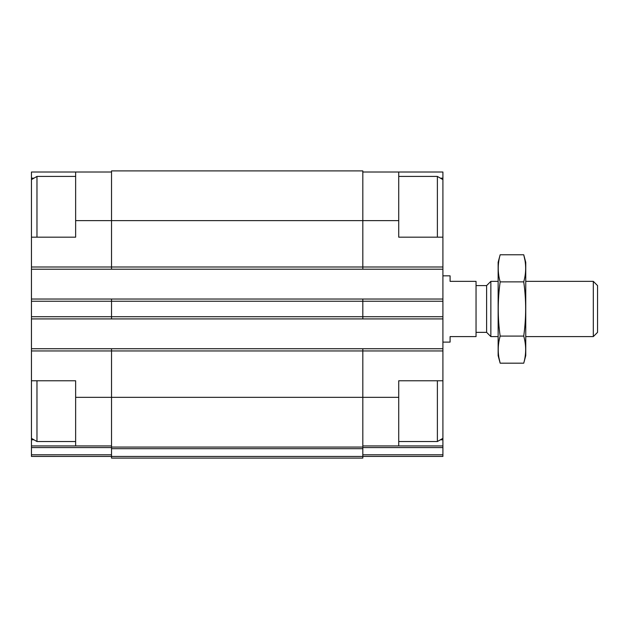 <?xml version="1.0" encoding="UTF-8"?>
<svg xmlns="http://www.w3.org/2000/svg" width="629" height="629" viewBox="0 0 629 629"><rect width="100%" height="100%" fill="white"/><g stroke="black" fill="none" stroke-linecap="round" stroke-linejoin="round"><path stroke-width="0.94" d="M33.958 178.164L31.45 178.164L31.45 172.008L75.637 172.008L75.637 237.18L31.45 237.18L31.45 348.741L362.823 348.741L362.823 397.347L398.723 397.347L398.723 380.773L442.91 380.773L442.91 237.18L398.723 237.18L398.723 172.008L442.91 172.008L442.91 178.164L440.394 178.164M398.723 397.347L398.723 445.945L442.91 445.945L442.91 439.789L440.394 439.789M75.637 380.773L31.45 380.773L31.45 350.951L111.53 350.951L111.53 447.054L362.823 447.054L362.823 397.347L75.637 397.347L75.637 380.773M33.958 439.789L31.45 439.789L31.45 445.945L111.53 445.945M362.823 445.945L398.723 445.945M362.823 172.008L398.723 172.008M442.91 178.164L442.91 179.619L437.383 176.427L398.723 176.427M442.91 380.773L442.91 439.789M362.823 447.581L442.91 447.581L442.91 445.945M442.91 447.581L442.91 456.442L362.823 456.442L362.823 458.093L111.53 458.093L111.53 456.457L362.823 456.457L362.823 447.054M111.53 447.054L111.53 456.457L31.45 456.442L31.45 454.798L111.53 454.798M111.53 348.741L111.53 350.951L442.91 350.951M75.637 220.614L362.823 220.614L362.823 170.907L111.53 170.907L111.53 269.212L442.91 269.212M31.45 299.034L111.53 299.034L111.53 318.919L442.91 318.919M362.823 348.741L442.91 348.741M31.45 269.212L111.53 269.212M111.53 299.034L442.91 299.034M31.45 318.919L111.53 318.919M398.723 220.614L362.823 220.614L362.823 269.212M362.823 299.034L362.823 318.919M31.45 348.741L31.45 350.951M75.637 397.347L75.637 445.945M31.45 454.798L31.45 445.945M75.637 172.008L111.53 172.008M31.45 380.773L31.45 439.789M31.45 178.164L31.45 179.619L36.969 176.427L36.969 237.18M442.91 237.18L442.91 179.619M437.383 237.18L437.383 176.427M442.91 438.342L437.383 441.527L437.383 380.773M31.45 237.18L31.45 179.619M75.637 441.527L36.969 441.527L36.969 380.773M442.91 342.113L450.089 342.113L450.089 336.594L476.043 336.594L476.043 281.36L450.089 281.36L450.089 275.84L442.91 275.84M593.312 281.36L593.312 336.594L597.55 332.356L597.55 285.597L593.312 281.36L525.75 281.36M498.137 336.594L490.856 336.594L490.856 281.36L498.137 281.36M490.856 336.594L486.618 332.356L486.618 285.597L490.856 281.36M523.729 363.185L525.75 355.644L525.75 262.309L523.729 254.769C526.292 263.803 526.292 272.837 523.729 281.871C526.292 299.711 526.292 317.779 523.729 336.083C526.292 345.117 526.292 354.151 523.729 363.185L500.157 363.185C497.594 354.151 497.594 345.117 500.157 336.083C497.602 318.243 497.602 300.175 500.157 281.871C497.594 272.837 497.594 263.803 500.157 254.769L523.729 254.769L524.94 260.194M523.729 281.871L500.157 281.871M523.729 336.083L500.157 336.083M498.946 357.767L500.157 363.185L498.137 355.644L498.137 262.309L500.157 254.769M31.45 267.003L442.91 267.003M362.823 454.798L442.91 454.798M31.45 301.244L442.91 301.244M31.45 316.709L442.91 316.709M111.53 448.689L362.823 448.689M31.45 447.581L111.53 447.581M437.383 441.527L398.723 441.527M75.637 176.427L36.969 176.427M31.45 438.342L36.969 441.527M593.312 336.594L525.75 336.594M486.618 285.597L476.043 285.597M486.618 332.356L476.043 332.356"/></g></svg>
